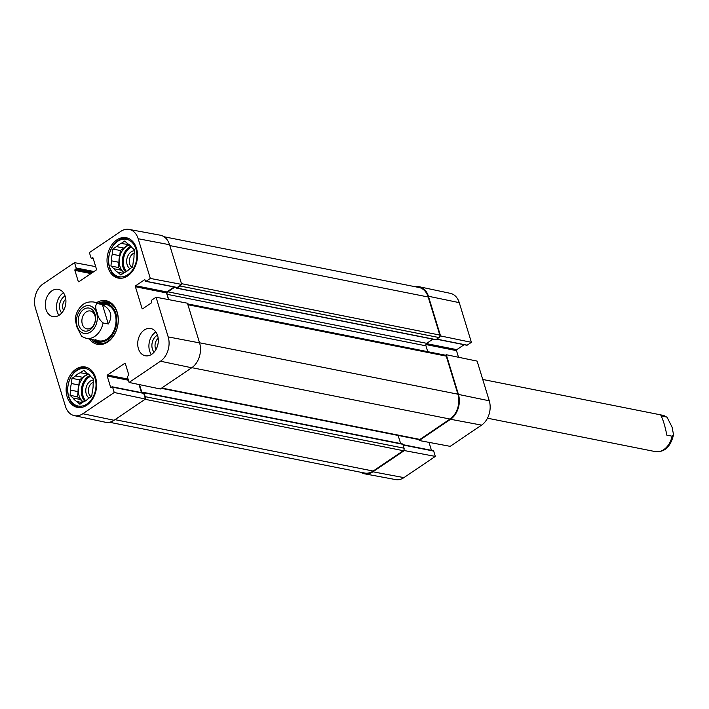 <?xml version="1.0" encoding="UTF-8"?>
<svg xmlns="http://www.w3.org/2000/svg" width="709" height="709" viewBox="0 0 709 709"><rect width="100%" height="100%" fill="white"/><g stroke="black" fill="none" stroke-linecap="round" stroke-linejoin="round"><path stroke-width="1.06" d="M109.443 422.254L364.586 473.027A18.54 13.515 -78.7 0 0 373.156 471.051L403.27 450.685A1.852 1.347 -78.7 0 0 404.05 448.194L402.863 444.313A0.744 0.541 -78.7 0 0 402.499 443.931L143.635 392.414A0.744 0.541 101.3 0 1 144.007 392.795L145.194 396.677A1.852 1.347 101.3 0 1 145.168 398.095M435.335 339.505A0.744 0.541 -78.7 0 0 435.964 339.629L439.039 337.555A1.852 1.347 -78.7 0 0 439.828 335.065L428.183 297A18.54 13.515 -78.7 0 0 418.992 287.491L164.018 236.744M427.74 351.673L425.949 345.824A1.852 1.347 101.3 0 1 426.729 343.333L432.889 339.168M161.315 388.319L419.072 439.615A1.852 1.347 -78.7 0 0 419.923 439.42L450.038 419.054A18.54 13.515 -78.7 0 0 457.899 394.186L446.262 356.122A1.852 1.347 -78.7 0 0 445.341 355.174L187.646 303.886M400.62 443.559L398.148 435.45M180.946 284.929A1.852 1.347 101.3 0 1 180.183 286.037L177.108 288.12A0.744 0.541 101.3 0 1 176.39 287.819L176.275 287.42M174.813 287.127L167.873 291.816A1.852 1.347 -78.7 0 0 167.085 294.306L168.715 299.632M139.505 384.632L141.942 392.626A0.744 0.541 -78.7 0 0 141.986 392.724M142.731 392.875L143.298 392.494A0.744 0.541 101.3 0 1 143.635 392.414M94.926 315.665A9.111 6.647 101.3 0 1 93.641 325.112A9.111 6.647 101.3 0 1 86.844 328.861A9.111 6.647 101.3 0 1 82.111 318.625A9.111 6.647 101.3 0 1 90.406 310.985A9.111 6.647 101.3 0 1 94.926 315.665M94.979 314.105A11.707 8.535 -78.7 0 0 80.126 313.458A11.707 8.535 -78.7 0 0 85.541 331.174A11.707 8.535 -78.7 0 0 94.979 314.105M108.317 323.995L103.089 322.958C99.942 320.441 97.966 317.003 97.177 312.651C95.236 308.078 95.228 305.03 97.151 303.523L102.38 304.56C111.029 309.408 113.006 315.886 108.317 323.995L102.38 304.56M97.151 303.523A18.54 13.515 101.3 0 0 93.491 301.99C88.262 301.493 84.176 302.876 81.234 306.137C77.91 309.541 75.89 313.777 75.181 318.855L76.669 326.521L81.703 336.421L86.25 338.353L98.693 340.825M660.912 415.713L667.018 417.158L672.052 427.066L673.55 434.723L672.079 436.195L666.85 435.158C664.971 425.728 662.986 419.249 660.912 415.713M63.562 310.391A7.666 5.583 101.3 0 1 63.021 309.071A7.666 5.583 101.3 0 1 65.795 299.145M155.945 349.555A7.666 5.583 101.3 0 1 155.404 348.243A7.666 5.583 101.3 0 1 158.187 338.317M132.025 267.373A7.666 5.583 101.3 0 1 129.392 259.786A7.666 5.583 101.3 0 1 134.24 253.069M91.151 396.659A7.666 5.583 101.3 0 1 88.51 389.081A7.666 5.583 101.3 0 1 93.358 382.364M81.216 407.462A20.207 14.729 101.3 0 1 78.672 407.258A20.207 14.729 101.3 0 1 68.649 396.889A20.207 14.729 101.3 0 1 71.503 375.938A20.207 14.729 101.3 0 1 86.56 367.625A20.207 14.729 101.3 0 1 88.988 368.414M122.099 278.167A20.207 14.729 101.3 0 1 119.555 277.972A20.207 14.729 101.3 0 1 109.532 267.594A20.207 14.729 101.3 0 1 112.385 246.652A20.207 14.729 101.3 0 1 127.443 238.339A20.207 14.729 101.3 0 1 129.871 239.128M93.623 380.042A9.518 6.939 -78.7 0 0 86.161 387.495A9.518 6.939 -78.7 0 0 89.112 398.041M70.634 390.127L78.096 391.607L77.503 396.783L80.516 399.522L73.054 398.033L70.04 395.303L70.634 390.127A15.199 11.078 101.3 0 1 71.396 383.516L71.99 378.34L79.461 379.829L78.867 385.005L71.396 383.516M70.04 395.303L77.503 396.783M88.217 373.9L80.214 372.774L83.83 370.337L86.844 373.067A15.199 11.078 101.3 0 1 90.699 376.559L93.712 379.288L93.109 384.464A15.199 11.078 101.3 0 1 92.347 391.076L91.753 396.251L88.138 398.697A15.199 11.078 101.3 0 1 83.529 401.817L79.913 404.254L76.9 401.524L82.35 402.606M71.99 378.34L75.606 375.894L83.068 377.383L79.461 379.829M68.676 396.225A19.09 13.914 101.3 0 1 84.052 368.388A19.09 13.914 101.3 0 1 92.888 397.279A19.09 13.914 101.3 0 1 68.676 396.225M75.606 375.894A15.199 11.078 101.3 0 1 80.214 372.774M76.9 401.524A15.199 11.078 101.3 0 1 73.054 398.033M82.997 402.171A15.199 11.078 101.3 0 1 80.516 399.522M83.068 377.383A15.199 11.078 101.3 0 1 87.686 374.263M83.308 401.959A14.827 10.812 101.3 0 1 79.089 395.711A14.827 10.812 101.3 0 1 88.731 374.317M78.096 391.607A15.199 11.078 101.3 0 1 78.867 385.005M134.506 250.756A9.518 6.939 -78.7 0 0 127.044 258.2A9.518 6.939 -78.7 0 0 129.995 268.746M111.517 260.832L118.979 262.321L118.385 267.497L121.399 270.226L113.936 268.738L110.914 266.008L111.517 260.832A15.199 11.078 101.3 0 1 112.279 254.221L112.873 249.045L120.344 250.534L119.741 255.71L112.279 254.221M110.914 266.008L118.385 267.497M129.1 244.614L121.097 243.488L124.713 241.042L127.726 243.772A15.199 11.078 101.3 0 1 131.573 247.264L134.595 250.002L133.992 255.178A15.199 11.078 101.3 0 1 133.23 261.781L132.636 266.956L129.02 269.402A15.199 11.078 101.3 0 1 124.412 272.522L120.796 274.968L117.783 272.229L123.233 273.319M112.873 249.045L116.489 246.608L123.951 248.088L120.344 250.534M109.558 266.93A19.09 13.914 101.3 0 1 124.935 239.093A19.09 13.914 101.3 0 1 133.771 267.993A19.09 13.914 101.3 0 1 109.558 266.93M116.489 246.608A15.199 11.078 101.3 0 1 121.097 243.488M117.783 272.229A15.199 11.078 101.3 0 1 113.936 268.738M123.88 272.885A15.199 11.078 101.3 0 1 121.399 270.226M123.951 248.088A15.199 11.078 101.3 0 1 128.568 244.968M124.19 272.673A14.827 10.812 101.3 0 1 119.972 266.424A14.827 10.812 101.3 0 1 129.614 245.022M118.979 262.321A15.199 11.078 101.3 0 1 119.741 255.71M93.934 339.877A21.128 15.403 -78.7 0 0 99.57 343.59M107.795 302.256A21.128 15.403 -78.7 0 0 101.165 303.523M94.279 339.948A19.551 14.251 -78.7 0 0 94.962 340.409A19.551 14.251 -78.7 0 0 116.329 325.44A19.551 14.251 -78.7 0 0 102.318 303.425A19.551 14.251 -78.7 0 0 101.52 303.594M95.307 339.478A18.54 13.515 -78.7 0 0 115.567 325.289A18.54 13.515 -78.7 0 0 102.282 304.418M143.014 393.078A0.744 0.541 101.3 0 1 143.723 393.38L145.451 399.043L114.238 392.502L82.838 413.728A18.133 13.214 101.3 0 1 74.339 415.642A18.133 13.214 101.3 0 1 65.458 406.363L35.45 308.202A18.133 13.214 101.3 0 1 43.143 283.884L74.534 262.649L95.697 266.637M65.095 296.025A9.891 7.205 -78.7 0 0 59.99 309.815A9.891 7.205 -78.7 0 0 61.718 312.997M63.464 292.817A13.905 10.139 -78.7 0 0 58.98 315.345M157.478 335.197A9.891 7.205 -78.7 0 0 152.373 348.988A9.891 7.205 -78.7 0 0 154.101 352.169M155.847 331.989A13.905 10.139 -78.7 0 0 151.363 354.518M114.238 392.502L112.607 387.185A0.744 0.541 -78.7 0 0 111.898 386.884L111.26 387.318A0.744 0.541 101.3 0 1 110.551 387.017L107.183 376A0.744 0.541 101.3 0 1 107.493 375.008L124.66 363.398A0.744 0.541 101.3 0 1 125.378 363.699L128.746 374.715A0.744 0.541 101.3 0 1 128.426 375.708L127.788 376.142A0.744 0.541 -78.7 0 0 127.469 377.135L129.1 382.452L160.323 388.993L191.714 367.767A18.54 13.515 -78.7 0 0 199.575 342.899L187.442 303.213L156.051 297.213L151.841 300.058A0.744 0.541 -78.7 0 0 151.531 301.05L151.779 301.857A0.744 0.541 101.3 0 1 151.46 302.858L142.748 308.752A0.744 0.541 101.3 0 1 142.039 308.45L135.401 286.737A0.744 0.541 101.3 0 1 135.72 285.745L144.432 279.851A0.744 0.541 101.3 0 1 145.141 280.152L145.389 280.968A0.744 0.541 -78.7 0 0 146.098 281.269L150.308 278.424L181.699 284.424L169.566 244.738A18.54 13.515 -78.7 0 0 160.243 235.202L129.056 229.406A18.133 13.214 101.3 0 1 138.175 238.738L150.308 278.424M139.008 384.526L141.481 392.626M74.339 415.642L105.366 422.236A18.54 13.515 -78.7 0 0 114.06 420.277L145.451 399.043M181.699 284.424L177.215 287.455A0.744 0.541 101.3 0 1 176.585 287.331M174.139 286.994L166.828 291.94A0.744 0.541 -78.7 0 0 166.518 292.932L168.556 299.606M95.6 377.578A20.579 14.995 101.3 0 1 92.693 398.91A20.579 14.995 101.3 0 1 77.361 407.374A20.579 14.995 101.3 0 1 66.664 384.269A20.579 14.995 101.3 0 1 85.39 367.014A20.579 14.995 101.3 0 1 95.6 377.578M136.482 248.283A20.579 14.995 101.3 0 1 133.576 269.615A20.579 14.995 101.3 0 1 118.243 278.088A20.579 14.995 101.3 0 1 107.546 254.974A20.579 14.995 101.3 0 1 126.273 237.728A20.579 14.995 101.3 0 1 136.482 248.283M157.62 335.632A13.905 10.139 101.3 0 1 155.661 350.051A13.905 10.139 101.3 0 1 145.292 355.767A13.905 10.139 101.3 0 1 138.069 340.16A13.905 10.139 101.3 0 1 150.725 328.497A13.905 10.139 101.3 0 1 157.62 335.632M65.237 296.468A13.905 10.139 101.3 0 1 63.269 310.879A13.905 10.139 101.3 0 1 52.909 316.604A13.905 10.139 101.3 0 1 45.686 300.988A13.905 10.139 101.3 0 1 58.342 289.334A13.905 10.139 101.3 0 1 65.237 296.468M98.923 303.071A21.128 15.403 101.3 0 1 106.687 301.972A21.128 15.403 101.3 0 1 117.667 325.706A21.128 15.403 101.3 0 1 98.436 343.422A21.128 15.403 101.3 0 1 91.691 339.434M89.405 338.982A22.245 16.218 -78.7 0 0 110.923 339.301A22.245 16.218 -78.7 0 0 116.639 310.569A22.245 16.218 -78.7 0 0 96.646 302.619M93.269 258.67L91.39 258.298A0.744 0.541 -78.7 0 1 91.027 257.916L89.396 252.599L120.796 231.373A18.133 13.214 101.3 0 1 129.056 229.406M91.39 258.298A0.744 0.541 -78.7 0 0 91.736 258.218L92.374 257.784A0.744 0.541 101.3 0 1 93.083 258.085L96.451 269.101A0.744 0.541 101.3 0 1 96.14 270.094L78.965 281.703A0.744 0.541 101.3 0 1 78.256 281.402L74.888 270.386A0.744 0.541 101.3 0 1 75.207 269.393L75.845 268.959A0.744 0.541 -78.7 0 0 76.155 267.967L74.534 262.649M156.051 297.213L168.184 336.899A18.133 13.214 101.3 0 1 160.491 361.218L129.1 382.452M439.802 336.447L440.555 335.942L471.388 342.323L467.187 345.168A0.744 0.541 101.3 0 1 466.557 345.044M415.279 286.746A18.54 13.515 101.3 0 1 419.347 286.764A18.54 13.515 101.3 0 1 428.422 296.256L440.555 335.942M432.977 450.782A0.744 0.541 101.3 0 1 433.695 451.084L435.317 456.401L404.316 450.561L372.916 471.795A18.54 13.515 101.3 0 1 364.47 473.798A18.54 13.515 101.3 0 1 360.704 472.256M404.316 450.561L404.024 449.612M418.895 439.58L419.179 440.511L450.18 446.351L481.579 425.116A18.133 13.214 -78.7 0 0 489.263 400.798L477.13 361.111L446.298 354.73L458.431 394.417A18.54 13.515 101.3 0 1 450.569 419.276L419.179 440.511M446.298 354.73L445.553 355.236M464.111 344.698L456.8 349.643A0.744 0.541 -78.7 0 0 456.49 350.636L458.51 357.256M429.016 442.363L431.453 450.33M364.47 473.798L395.657 479.594A18.133 13.214 -78.7 0 0 403.926 477.627L435.317 456.401M471.388 342.323L459.255 302.637A18.133 13.214 -78.7 0 0 450.383 293.358L419.347 286.764M169.823 245.58L428.183 297M181.46 283.653L439.828 335.065M180.183 286.037L439.039 337.555M177.108 288.12L435.964 339.629M167.873 291.816L426.729 343.333M167.085 294.306L425.949 345.824M187.894 304.71L446.262 356.122M199.539 342.775L457.899 394.186M191.847 367.67L450.038 419.054M161.741 388.036L419.923 439.42M141.942 392.626L142.837 392.804M144.007 392.795L402.863 444.313M145.194 396.677L404.05 448.194M145.079 399.3L403.27 450.685M373.156 471.051L114.964 419.666M83.121 307.272A14.091 10.272 101.3 0 1 96.619 312.997A14.091 10.272 101.3 0 1 90.646 331.892A14.091 10.272 101.3 0 1 77.139 326.167A14.091 10.272 101.3 0 1 83.121 307.272M103.089 322.958A18.54 13.515 101.3 0 1 86.25 338.353M666.141 416.759A18.54 13.515 -78.7 0 0 662.481 415.226L667.018 417.158M673.55 434.723C670.563 446.9 664.457 452.519 655.24 451.589A18.54 13.515 -78.7 0 0 663.81 449.603A18.54 13.515 -78.7 0 0 672.079 436.195M85.683 400.745A14.091 10.272 101.3 0 1 83.086 396.056A14.091 10.272 101.3 0 1 90.539 376.328M84.814 401.25A14.827 10.812 101.3 0 1 82.076 396.304A14.827 10.812 101.3 0 1 89.928 375.531M126.557 271.458A14.091 10.272 101.3 0 1 123.969 266.77A14.091 10.272 101.3 0 1 131.422 247.033M125.697 271.955A14.827 10.812 101.3 0 1 122.958 267.018A14.827 10.812 101.3 0 1 130.81 246.245M94.155 339.921A20.986 15.297 -78.7 0 0 100.288 343.635M108.477 302.486A20.986 15.297 -78.7 0 0 101.387 303.567M94.962 340.409L96.778 341.543A20.339 14.827 -78.7 0 0 104.081 343.138M111.792 304.4A20.339 14.827 -78.7 0 0 104.427 303.08L102.318 303.425M142.934 308.628L142.039 308.45M166.518 292.932L135.401 286.737M166.828 291.94L135.72 285.745M145.061 279.975L144.432 279.851M177.215 287.455L146.098 281.269M79.151 281.579L78.256 281.402M90.974 273.585L74.888 270.386M92.179 272.77L75.207 269.393M92.817 272.336L75.845 268.959M94.022 271.52L76.155 267.967M93.216 258.51L91.736 258.218M93.003 257.908L92.374 257.784M128.072 379.102L107.493 375.008M128.418 380.228L107.183 376M125.289 363.522L124.66 363.398M143.723 393.38L112.607 387.185M111.437 387.194L110.551 387.017M169.566 244.738L138.175 238.738M191.714 367.767L160.491 361.218M199.575 342.899L168.184 336.899M114.06 420.277L82.838 413.728M425.932 344.556L456.49 350.636M426.428 343.599L456.8 349.643M436.744 339.106L467.187 345.168M403.075 444.995L433.695 451.084M458.431 394.417L489.263 400.798M372.916 471.795L403.926 477.627M428.422 296.256L459.255 302.637M450.569 419.276L481.579 425.116M435.618 339.708L176.763 288.2M93.491 301.99L105.933 304.471M662.481 415.226L482.74 379.457M655.24 451.589L487.491 418.204M78.672 407.258L80.214 407.569M86.56 367.625L88.102 367.936M119.555 277.972L121.097 278.274M127.443 238.339L128.976 238.641M176.869 287.535L145.753 281.349M143.351 392.999L112.244 386.804M436.576 339.221L466.841 345.248M402.969 444.667L433.323 450.702"/></g></svg>
